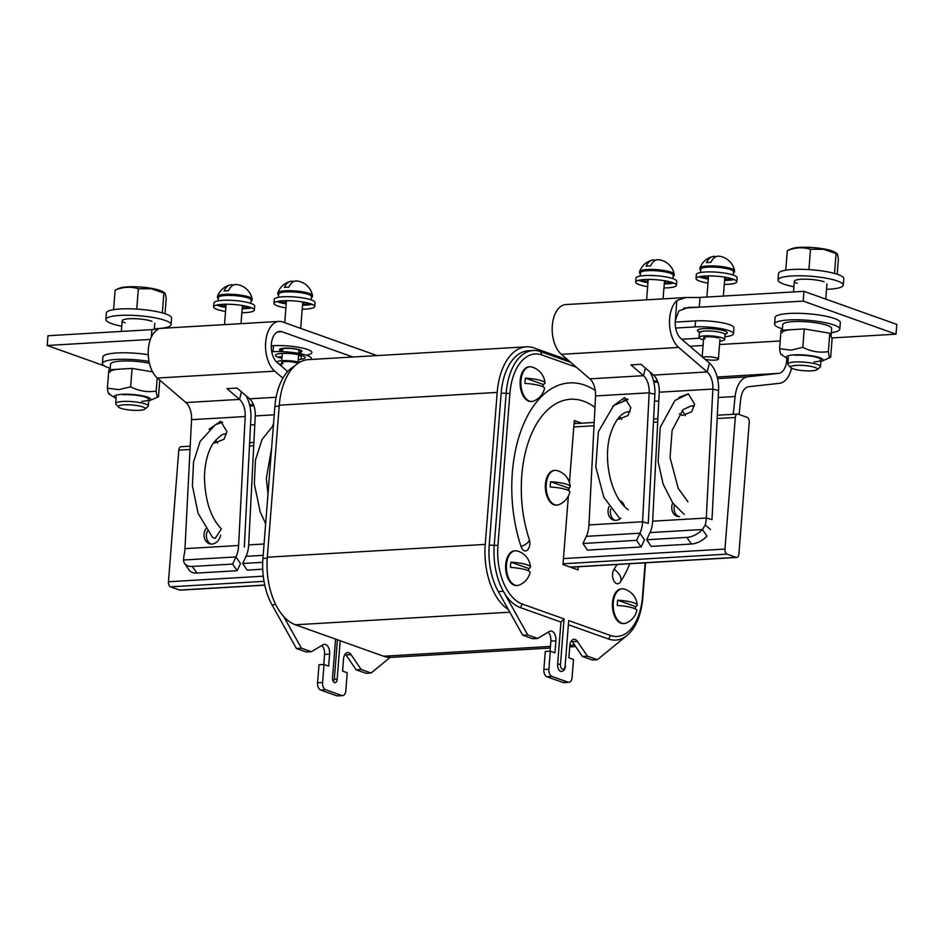 <?xml version="1.0" encoding="UTF-8"?>
<svg xmlns="http://www.w3.org/2000/svg" width="944" height="944" viewBox="0 0 944 944"><rect width="100%" height="100%" fill="white"/><g stroke="black" fill="none" stroke-linecap="round" stroke-linejoin="round"><path stroke-width="1.42" d="M568.017 360.053L534.092 347.97A57.254 32.674 86.6 0 0 526.327 346.814A57.254 32.674 86.6 0 0 497.193 392.397L279.271 405.188A57.254 32.674 -93.4 0 1 308.417 359.617L526.327 346.814M550.328 648.032L391.371 657.366A57.254 32.674 -93.4 0 1 383.606 656.222L295.401 624.786A57.254 32.674 -93.4 0 1 267.317 557.208L485.228 544.405L497.193 392.397M267.317 557.208L279.271 405.188M485.228 544.405A57.254 32.674 86.6 0 0 508.356 609.529M190.039 449.486L178.805 450.146A4.295 2.454 -93.4 0 1 180.988 446.724L190.204 446.182M178.805 450.146L168.445 581.764L263.27 576.194M264.768 585.174L180.186 590.142A4.295 2.454 -93.4 0 1 179.608 590.059L170.557 586.826A4.295 2.454 -93.4 0 1 168.445 581.764M738.09 414.133A4.295 2.454 86.6 0 0 737.5 414.038A4.295 2.454 86.6 0 0 735.317 417.46L724.957 549.078A4.295 2.454 86.6 0 0 727.069 554.14L736.119 557.373A4.295 2.454 86.6 0 0 736.698 557.456A4.295 2.454 86.6 0 0 738.892 554.034L749.241 422.428A4.295 2.454 86.6 0 0 747.141 417.354L738.09 414.133M317.573 682.772L322.6 682.477A6.136 3.505 86.6 0 0 325.609 689.71L320.582 690.005A6.136 3.505 -93.4 0 1 317.573 682.772L318.989 664.765L324.016 664.47L328.654 666.122L329.598 654.121A8.177 4.673 86.6 0 0 324.476 644.304A8.177 4.673 86.6 0 0 323.178 644.717L311.343 651.726L306.316 652.021L296.404 648.493L272.025 604.88A53.171 30.338 86.6 0 1 262.928 558.423L274.893 406.416A53.171 30.338 86.6 0 1 294.469 366.225M342.684 695.622L337.657 695.917A6.136 3.505 -93.4 0 1 336.831 695.799L341.858 695.504A6.136 3.505 86.6 0 0 342.684 695.622A6.136 3.505 86.6 0 0 345.811 690.737L347.227 672.742L342.578 671.09L343.533 659.089A8.177 4.673 86.6 0 1 347.687 652.575A8.177 4.673 86.6 0 1 351.038 654.64L346.011 654.935A8.177 4.673 86.6 0 0 345.256 654.015M336.831 695.799L320.582 690.005M341.858 695.504L325.609 689.71M335.557 639.1L332.512 677.78A4.095 2.336 86.6 0 0 335.073 682.689A4.095 2.336 86.6 0 0 337.15 679.432L340.194 640.752M323.78 664.482L324.571 654.416A8.177 4.673 86.6 0 0 321.81 645.531M311.343 651.726L301.431 648.198L296.404 648.493M301.431 648.198L283.802 616.656M390.132 657.402L371.063 673.013L361.163 669.485L356.136 669.78L346.011 654.935M361.163 669.485L351.038 654.64M371.063 673.013L366.036 673.308L356.136 669.78M322.6 682.477L324.016 664.47M594.944 407.419A96.111 54.846 -93.4 0 0 532.381 431.927C526.693 444.305 523.165 458.819 521.772 475.457C520.156 497.854 522.657 519.188 529.265 539.449A11.859 11.859 0 0 1 528.782 548.169A8.177 4.673 -93.4 0 1 521.053 546.517A112.466 64.18 -93.4 0 1 512.356 472.46A112.466 64.18 -93.4 0 1 595.275 390.462M568.984 682.335L563.957 682.63A6.136 3.505 -93.4 0 1 563.12 682.512L568.146 682.217A6.136 3.505 86.6 0 0 568.984 682.335A6.136 3.505 86.6 0 0 572.099 677.45L573.515 659.455L568.878 657.791L569.822 645.79A8.177 4.673 -93.4 0 1 573.987 639.289A8.177 4.673 -93.4 0 1 577.327 641.342L587.451 656.186L597.363 659.714L627.087 635.383A53.171 30.338 -93.4 0 0 642.805 597.776L645.554 562.813M551.898 676.423L546.871 676.718A6.136 3.505 -93.4 0 1 543.862 669.473L548.889 669.178A6.136 3.505 86.6 0 0 551.898 676.423L568.146 682.217M546.871 676.718L563.12 682.512M616.928 564.488A96.111 54.846 -93.4 0 1 614.013 569.326A8.177 4.673 86.6 0 0 613.836 580.82A8.177 4.673 86.6 0 0 620.456 581.929A112.466 64.18 -93.4 0 0 627.441 569.244L629.813 563.733M498.314 591.593L522.693 635.206L527.731 634.911L503.341 591.286A53.171 30.338 -93.4 0 1 494.255 544.841L506.208 392.822A53.171 30.338 -93.4 0 1 533.266 350.507L528.239 350.802A53.171 30.338 86.6 0 0 501.181 393.117L489.216 545.136A53.171 30.338 86.6 0 0 498.314 591.593L503.341 591.286A53.171 30.338 86.6 0 0 520.333 607.594L560.948 622.072L564.064 618.922L560.476 664.387A4.095 2.336 86.6 0 0 562.482 669.213A4.095 2.336 86.6 0 0 565.126 666.039L568.701 620.574L565.126 666.039M560.948 622.072L557.644 664.08A6.136 3.505 86.6 0 0 561.491 671.444C563.816 671.066 565.149 669.355 565.491 666.299M568.701 620.574L610.485 635.465A49.619 28.32 86.6 0 0 642.463 596.95L645.153 562.836M568.748 624.845L608.538 639.029A53.171 30.338 86.6 0 0 627.087 635.383M571.545 640.716A8.177 4.673 -93.4 0 1 572.3 641.637L582.424 656.481L587.451 656.186M582.424 656.481L592.336 660.009L597.363 659.714M533.266 350.507A53.171 30.338 -93.4 0 1 540.475 351.569L570.66 362.331M576.347 367.216L541.88 354.944A49.619 28.32 86.6 0 0 509.902 393.447L497.936 545.455A49.619 28.32 86.6 0 0 522.28 604.03L564.064 618.922M522.693 635.206L532.605 638.734L537.632 638.439L549.479 631.418A8.177 4.673 -93.4 0 1 550.777 631.017A8.177 4.673 -93.4 0 1 555.898 640.834L554.954 652.835L550.305 651.183L548.889 669.178M543.862 669.473L545.278 651.478L550.305 651.183M548.11 632.232A8.177 4.673 -93.4 0 1 550.871 641.129L550.069 651.195M527.731 634.911L537.632 638.439M568.371 495.989L562.978 564.524L578.058 569.893L578.306 566.754M581.834 423.183L574.306 420.505L569.433 482.49M569.008 487.8L568.784 490.691M576.808 423.478L574.153 422.534M573.197 568.158L573.279 567.049M550.682 481.735L568.371 488.036A17.794 3.434 4.5 0 0 570.223 486.585A17.794 3.434 4.5 0 0 567.073 484.437A17.794 3.434 4.5 0 0 550.682 481.735A15.812 9.027 -93.4 0 0 550.269 487.01A17.794 3.434 -175.5 0 1 566.648 489.724A17.794 3.434 -175.5 0 1 569.787 492.072A17.995 17.995 0 0 1 558.942 504.651A17.381 9.924 -93.4 0 1 557.113 505.064A17.381 9.924 -93.4 0 1 554.753 504.71A17.381 9.924 -93.4 0 1 546.139 486.231A17.381 9.924 -93.4 0 1 555.072 470.36A17.381 9.924 -93.4 0 1 556.936 470.549A17.381 9.924 -93.4 0 1 557.432 470.714M556.712 505.075A17.381 9.924 -93.4 0 1 556.311 505.111A17.381 9.924 -93.4 0 1 553.951 504.757A17.381 9.924 -93.4 0 1 545.337 486.278A17.381 9.924 -93.4 0 1 554.27 470.407A17.381 9.924 -93.4 0 1 554.671 470.395M568.371 488.036A15.812 9.027 -93.4 0 1 568.312 490.42M510.94 562.164L528.628 568.465A17.794 3.434 4.5 0 0 530.481 567.014A17.794 3.434 4.5 0 0 527.33 564.866A17.794 3.434 4.5 0 0 510.94 562.164A15.812 9.027 -93.4 0 0 510.527 567.438A17.794 3.434 -175.5 0 1 526.917 570.152A17.794 3.434 -175.5 0 1 530.056 572.501A17.995 17.995 0 0 1 519.2 585.079A17.381 9.924 -93.4 0 1 517.383 585.492A17.381 9.924 -93.4 0 1 515.023 585.138A17.381 9.924 -93.4 0 1 506.409 566.66A17.381 9.924 -93.4 0 1 515.341 550.789A17.381 9.924 -93.4 0 1 517.206 550.989A17.381 9.924 -93.4 0 1 517.701 551.143M516.982 585.504A17.381 9.924 -93.4 0 1 516.58 585.54A17.381 9.924 -93.4 0 1 514.22 585.186A17.381 9.924 -93.4 0 1 505.606 566.707A17.381 9.924 -93.4 0 1 514.539 550.836A17.381 9.924 -93.4 0 1 514.94 550.824M528.628 568.465A15.812 9.027 -93.4 0 1 528.581 570.849M525.43 378.143L543.119 384.444A17.794 3.434 4.5 0 0 544.971 383.004A17.794 3.434 4.5 0 0 541.809 380.845A17.794 3.434 4.5 0 0 525.43 378.143A15.812 9.027 -93.4 0 0 525.017 383.429A17.794 3.434 -175.5 0 1 541.396 386.131A17.794 3.434 -175.5 0 1 544.535 388.48A17.995 17.995 0 0 1 533.69 401.058A17.381 9.924 -93.4 0 1 531.861 401.471A17.381 9.924 -93.4 0 1 529.501 401.129A17.381 9.924 -93.4 0 1 520.887 382.65A17.381 9.924 -93.4 0 1 529.82 366.768A17.381 9.924 -93.4 0 1 531.684 366.968A17.381 9.924 -93.4 0 1 532.18 367.122M531.46 401.483A17.381 9.924 -93.4 0 1 531.059 401.519A17.381 9.924 -93.4 0 1 528.699 401.176A17.381 9.924 -93.4 0 1 520.085 382.698A17.381 9.924 -93.4 0 1 529.018 366.815A17.381 9.924 -93.4 0 1 529.419 366.815M543.119 384.444A15.812 9.027 -93.4 0 1 543.06 386.839M617.718 600.207L635.406 606.508A17.794 3.434 4.5 0 0 637.259 605.057A17.794 3.434 4.5 0 0 634.097 602.909A17.794 3.434 4.5 0 0 617.718 600.207A15.812 9.027 -93.4 0 0 617.305 605.482A17.794 3.434 -175.5 0 1 633.684 608.196A17.794 3.434 -175.5 0 1 636.822 610.544A17.995 17.995 0 0 1 625.978 623.123A17.381 9.924 -93.4 0 1 624.149 623.536A17.381 9.924 -93.4 0 1 621.789 623.182A17.381 9.924 -93.4 0 1 613.175 604.703A17.381 9.924 -93.4 0 1 622.108 588.832A17.381 9.924 -93.4 0 1 623.972 589.032A17.381 9.924 -93.4 0 1 624.468 589.186M623.748 623.547A17.381 9.924 -93.4 0 1 623.347 623.583A17.381 9.924 -93.4 0 1 620.987 623.229A17.381 9.924 -93.4 0 1 612.373 604.75A17.381 9.924 -93.4 0 1 621.305 588.879A17.381 9.924 -93.4 0 1 621.707 588.867M635.406 606.508A15.812 9.027 -93.4 0 1 635.347 608.892M561.35 354.319L678.689 347.427A26.338 15.033 -93.4 0 1 669.638 318.659A26.338 15.033 -93.4 0 1 676.895 300.487L685.946 297.525L565.716 304.582A26.338 15.033 86.6 0 0 552.311 325.55A26.338 15.033 86.6 0 0 561.35 354.319L589.858 378.839A16.355 9.334 -93.4 0 1 595.534 395.949L588.95 524.923A22.491 12.838 -93.4 0 1 586.307 536.345L582.955 543.496L636.586 540.346L641.118 546.977L587.475 550.128L582.955 543.496M685.946 297.525L700.023 297.443L699.256 307.201L688.4 307.378L678.807 310.977L675.302 320.677L676.895 300.487M617.73 418.865L618.662 419.195L627.972 415.549L630.852 407.82L624.609 397.518L612.821 406.227M627.288 398.887L623.713 400.244M646.652 539.756L650.003 532.605L702.442 529.525L706.962 536.157A16.355 9.723 145.7 0 1 691.397 544.027L651.171 546.387L646.652 539.756L686.878 537.396A16.355 9.723 -34.3 0 0 702.442 529.525L705.262 524.911A22.491 12.838 86.6 0 0 706.289 518.032L711.988 519.589L718.561 390.615A26.338 15.033 86.6 0 0 709.44 363.062L680.931 338.554A16.355 9.334 -93.4 0 1 675.302 320.677M679.35 413.802L682.359 415.454L691.669 411.808L694.548 404.079L688.306 393.778L679.043 397.377M682.17 410.475L685.368 415.643M608.974 506.633A10.219 8.248 -74.7 0 0 613.742 520.109A10.219 8.248 -74.7 0 0 615.925 520.333A10.219 8.248 -74.7 0 0 620.845 518.221M624.539 506.527A10.219 8.248 -74.7 0 0 619.677 500.556M733.217 414.298L735.116 396.515A26.338 15.033 86.6 0 1 747.967 376.786L778.67 373.376A16.355 9.334 -93.4 0 0 786.718 360.372L786.8 358.095M739.081 414.487L740.745 398.993A16.355 9.334 86.6 0 1 748.722 386.733L779.425 383.323A26.338 15.033 -93.4 0 0 791.52 368.172M610.709 509.135A10.219 8.248 -74.7 0 0 614.933 520.321M586.307 536.345L639.949 533.195A22.491 12.838 86.6 0 0 642.593 521.772L649.165 392.798A16.355 9.334 86.6 0 0 643.501 375.688L630.97 364.915L641.035 364.325L653.555 375.098A16.355 9.334 -93.4 0 1 659.231 392.208L712.862 389.058A16.355 9.334 86.6 0 0 707.198 371.948L709.44 363.062M641.118 546.977L644.469 539.826L639.949 533.195L636.586 540.346M896.033 334.176L896.8 324.417L803.958 291.33L803.191 301.101L896.033 334.176L831.735 337.952M803.958 291.33L700.023 297.443M803.191 301.101L683.621 308.122M674.453 505.229A10.219 8.248 -74.7 0 0 678.642 516.58M672.683 502.881A10.219 8.248 -74.7 0 0 677.438 516.368A10.219 8.248 -74.7 0 0 679.621 516.592M659.231 392.208L652.646 521.182A22.491 12.838 -93.4 0 1 650.003 532.605M710.502 529.525L705.262 524.911M718.561 390.615L712.862 389.058L706.289 518.032L652.646 521.182M678.689 347.427L707.198 371.948L653.555 375.098M595.534 395.949L649.165 392.798L654.865 394.356A26.338 15.033 86.6 0 0 649.956 371.995M619.5 416.811L621.671 419.384M654.865 394.356L648.292 523.33L642.593 521.772L588.95 524.923M653.59 381.128L657.366 380.703M673.131 276.38A17.381 3.351 -175.5 0 0 674.158 275.377L674.228 274.421A17.381 3.351 -175.5 0 0 674.217 274.232A17.381 3.351 -175.5 0 0 671.149 272.214A17.381 3.351 -175.5 0 0 652.304 269.453A17.381 3.351 -175.5 0 0 639.619 271.518A17.381 3.351 -175.5 0 0 639.572 271.683L639.501 272.639A17.381 3.351 -175.5 0 0 640.351 273.807M674.158 275.377A17.381 3.351 -175.5 0 0 671.078 273.17A17.381 3.351 -175.5 0 0 651.785 270.409A17.381 3.351 -175.5 0 0 639.501 272.639M674.217 274.232A17.995 17.995 0 0 0 658.794 259.753A17.794 10.148 86.6 0 0 650.581 265.925A15.812 3.056 -175.5 0 0 646.144 266.184A17.794 10.148 -93.4 0 1 652.221 260.143A17.794 10.148 -93.4 0 1 655.525 260.273M837.186 274.244L838.378 259.211C837.824 254.514 837.057 252.638 836.054 253.558L836.832 253.44L835.027 252.284A23.317 4.496 -175.5 0 0 822.991 248.756A23.317 4.496 -175.5 0 0 791.332 248.838L787.296 250.644L785.75 270.196M834.496 273.43L836.054 253.558L823.463 249.275L810.518 249.287L808.925 269.606M810.518 249.287C803.014 246.927 795.273 247.375 787.296 250.644M798.176 370.024A13.499 2.608 -175.5 0 0 817.079 369.647A13.499 2.608 -175.5 0 0 809.681 366.178A13.499 2.608 -175.5 0 0 795.721 365.411A13.499 2.608 -175.5 0 0 790.694 367.57A13.499 2.608 -175.5 0 0 798.176 370.024M790.694 367.57L788.11 364.667A16.355 3.162 4.5 0 1 787.839 364.018A16.355 3.162 4.5 0 1 811.12 362.968A16.355 3.162 4.5 0 1 820.454 366.591A16.355 3.162 4.5 0 1 820.088 367.181L817.079 369.647M733.547 271.884A17.381 3.351 -175.5 0 0 734.361 271.341M733.476 272.84A17.381 3.351 -175.5 0 0 734.503 271.825L734.574 270.869A17.381 3.351 -175.5 0 0 734.562 270.692A17.381 3.351 -175.5 0 0 731.494 268.674A17.381 3.351 -175.5 0 0 712.649 265.913A17.381 3.351 -175.5 0 0 699.964 267.966A17.381 3.351 -175.5 0 0 699.917 268.143L699.846 269.099A17.381 3.351 -175.5 0 0 700.696 270.255M734.503 271.825A17.381 3.351 -175.5 0 0 731.423 269.63A17.381 3.351 -175.5 0 0 712.13 266.857A17.381 3.351 -175.5 0 0 699.846 269.099M734.562 270.692A17.995 17.995 0 0 0 719.139 256.213A17.794 10.148 86.6 0 0 710.915 262.385A15.812 3.056 -175.5 0 0 706.49 262.644A17.794 10.148 -93.4 0 1 712.567 256.591A17.794 10.148 -93.4 0 1 715.871 256.733M700.059 268.639A17.381 3.351 -175.5 0 0 700.778 269.3M719.611 267.317L720.355 267.577M727.564 268.792A15.812 3.056 -175.5 0 0 728.272 268.721M702.725 357.292A8.177 1.581 4.5 0 1 705.605 356.82A8.177 1.581 4.5 0 1 714.089 357.363A8.177 1.581 4.5 0 1 718.396 359.109A8.177 1.581 4.5 0 1 714.891 360.124A8.177 1.581 4.5 0 1 705.062 359.298M782.293 330.223L782.729 324.653A24.544 4.744 4.5 0 1 793.267 321.621A24.544 4.744 4.5 0 1 818.708 323.261A24.544 4.744 4.5 0 1 831.652 328.5L831.05 336.276M782.104 332.654A24.544 4.744 4.5 0 1 792.641 329.621M826.531 289.312A32.721 6.313 -175.5 0 0 843.275 285.135L843.783 278.657A32.721 6.313 -175.5 0 0 838.036 274.539A32.721 6.313 -175.5 0 0 801.716 269.311A32.721 6.313 -175.5 0 0 778.552 273.524L778.045 280.002A32.721 6.313 -175.5 0 0 783.791 284.132A32.721 6.313 -175.5 0 0 793.916 286.74M843.275 285.135A32.721 6.313 -175.5 0 0 837.529 281.017A32.721 6.313 -175.5 0 0 801.208 275.79A32.721 6.313 -175.5 0 0 778.045 280.002M824.088 281.796A16.355 3.162 -175.5 0 0 801.409 279.259A16.355 3.162 -175.5 0 0 797.22 283.353M782.399 328.819A32.721 6.313 4.5 0 1 774.576 324.016A32.721 6.313 4.5 0 1 800.772 319.874A32.721 6.313 4.5 0 1 839.806 329.149A32.721 6.313 4.5 0 1 831.334 332.666M774.576 324.016L775.083 317.526A32.721 6.313 4.5 0 1 801.279 313.396A32.721 6.313 4.5 0 1 840.325 322.659L839.806 329.149M788.24 358.921A18.408 3.552 4.5 0 1 787.331 358.437A18.408 3.552 4.5 0 1 794.234 354.861A18.408 3.552 4.5 0 1 815.982 356.631A18.408 3.552 4.5 0 1 821.823 361.151A18.408 3.552 4.5 0 1 820.855 361.493M828.348 351.605C828.891 356.301 829.658 358.177 830.661 357.257L832.101 338.861L829.788 333.22L804.253 328.937L781.018 330.294L779.579 348.69L791.025 350.153L802.801 347.333C811.073 351.569 819.593 352.997 828.348 351.605L829.788 333.22M821.823 361.151L830.661 357.257M781.892 354.342C780.9 355.274 780.133 353.398 779.579 348.69M802.801 347.333L804.253 328.937M813.964 361.894A16.355 3.162 -175.5 0 0 818.082 357.788A16.355 3.162 -175.5 0 0 795.391 355.274M708.283 279.105A20.449 3.953 4.5 0 1 699.008 276.757M707.976 283.106A20.449 3.953 4.5 0 1 696.023 278.539L696.342 274.539A20.449 3.953 4.5 0 1 710.773 271.907A20.449 3.953 4.5 0 1 737.111 277.748L736.792 281.749A20.449 3.953 4.5 0 1 724.284 284.392M696.023 278.539A20.449 3.953 4.5 0 1 710.454 275.908A20.449 3.953 4.5 0 1 736.792 281.749M734.125 279.53A20.449 3.953 4.5 0 1 724.591 280.392M708.46 276.875A10.832 2.089 4.5 0 1 706.336 275.943M727.01 277.56A10.832 2.089 4.5 0 1 724.768 278.15M647.938 282.657A20.449 3.953 4.5 0 1 638.663 280.309M647.631 286.657A20.449 3.953 4.5 0 1 635.678 282.079L635.996 278.079A20.449 3.953 4.5 0 1 650.027 275.447A20.449 3.953 4.5 0 1 676.765 281.288L676.447 285.289A20.449 3.953 4.5 0 1 663.939 287.944M635.678 282.079A20.449 3.953 4.5 0 1 649.708 279.448A20.449 3.953 4.5 0 1 676.447 285.289M673.78 283.07A20.449 3.953 4.5 0 1 664.246 283.943M648.115 280.415A10.832 2.089 4.5 0 1 646.003 279.483M666.665 281.111A10.832 2.089 4.5 0 1 664.423 281.701M648.009 281.796A16.437 3.174 4.5 0 1 641.365 279.825M640.174 276.061L640.433 272.722A16.437 3.174 4.5 0 1 651.714 270.598A16.437 3.174 4.5 0 1 673.214 275.294L672.954 278.633M671.184 282.173A16.437 3.174 4.5 0 1 664.316 283.07M708.354 278.244A16.437 3.174 4.5 0 1 701.711 276.285M700.519 272.509L700.778 269.17A16.437 3.174 4.5 0 1 712.39 267.058A16.437 3.174 4.5 0 1 733.559 271.754L733.299 275.093M731.529 278.633A16.437 3.174 4.5 0 1 724.662 279.53M724.886 336.689A24.544 4.744 -175.5 0 0 733.464 333.787L733.936 327.792A24.544 4.744 -175.5 0 0 729.594 324.689A24.544 4.744 -175.5 0 0 695.551 320.901L675.231 322.093M733.464 333.787A24.544 4.744 -175.5 0 0 729.122 330.683A24.544 4.744 -175.5 0 0 695.079 326.907L675.692 328.04M719.824 341.032A12.886 2.49 -175.5 0 0 724.662 339.486A12.886 2.49 -175.5 0 0 722.384 337.846A12.886 2.49 -175.5 0 0 708.083 335.804A12.886 2.49 -175.5 0 0 698.973 337.456A12.886 2.49 -175.5 0 0 701.262 339.085A12.886 2.49 -175.5 0 0 703.516 339.746M681.733 339.25L699.457 338.212M718.526 338.082A8.177 1.581 -175.5 0 0 707.174 336.819A8.177 1.581 -175.5 0 0 705.121 338.861M213.686 442.559L214.689 442.913L223.999 439.267L226.879 431.538L220.636 421.248L209.037 429.26M282.48 351.298A11.245 2.171 4.5 0 1 281.524 351.003A11.245 2.171 4.5 0 1 279.542 349.575A11.245 2.171 4.5 0 1 287.483 348.124A11.245 2.171 4.5 0 1 299.968 349.917A11.245 2.171 4.5 0 1 301.962 351.345A11.245 2.171 4.5 0 1 298.788 352.584M282.893 378.19L274.716 371.157A26.338 15.033 -93.4 0 1 265.701 342.011A26.338 15.033 -93.4 0 1 279.07 321.42A26.338 15.033 -93.4 0 1 282.645 321.951L375.488 355.027A26.338 15.033 -93.4 0 1 376.786 355.593M205.733 528.852A10.219 8.248 -74.7 0 0 209.769 543.838A10.219 8.248 -74.7 0 0 211.952 544.063A10.219 8.248 -74.7 0 0 220.66 535.106M207.291 531.118A10.219 8.248 -74.7 0 0 210.96 544.051M276.12 397.259L249.582 398.816L237.05 388.043L226.997 388.633L239.528 399.406A16.355 9.334 86.6 0 1 245.192 416.528L238.62 545.49A22.491 12.838 86.6 0 1 235.976 556.925L232.613 564.075L192.387 566.435L196.907 573.067A16.355 9.723 145.7 0 1 189.119 570.082L184.599 563.45A16.355 9.723 -34.3 0 0 192.387 566.435M238.62 545.49L184.977 548.641A22.491 12.838 -93.4 0 1 183.95 555.532L183.537 560.004A16.355 9.723 -34.3 0 0 184.599 563.45M183.537 560.004L235.976 556.925L240.496 563.556L237.133 570.707L232.613 564.075M237.133 570.707L196.907 573.067M215.409 440.317L217.698 443.102M245.971 395.713A26.338 15.033 86.6 0 1 250.892 418.086L244.307 547.048M184.977 548.641L191.549 419.679A16.355 9.334 -93.4 0 0 185.885 402.557L157.377 378.048A26.338 15.033 86.6 0 1 148.232 354.543A26.338 15.033 86.6 0 1 155.583 331.108L158.852 328.488L151.901 329.633L47.967 335.734L47.2 345.492L150.379 339.439M249.582 398.816A16.355 9.334 -93.4 0 1 255.246 415.938L248.673 544.9A22.491 12.838 -93.4 0 1 246.03 556.335L242.667 563.485L262.703 562.305M262.727 569.197L247.198 570.117L242.667 563.485M273.548 423.478L272.615 425.933M104.229 365.812L47.2 345.492M253.381 404.433L249.617 404.858M287.719 371.535L276.946 362.272A16.355 9.334 -93.4 0 1 271.353 344.171A16.355 9.334 -93.4 0 1 279.66 331.379A16.355 9.334 -93.4 0 1 281.878 331.71L352.855 356.997M311.402 297.631A17.381 3.351 -175.5 0 0 312.417 296.617L312.499 295.661A17.381 3.351 -175.5 0 0 312.488 295.484A17.381 3.351 -175.5 0 0 309.42 293.454A17.381 3.351 -175.5 0 0 290.563 290.705A17.381 3.351 -175.5 0 0 277.878 292.758A17.381 3.351 -175.5 0 0 277.843 292.935L277.76 293.891A17.381 3.351 -175.5 0 0 278.622 295.047M312.417 296.617A17.381 3.351 -175.5 0 0 309.337 294.41A17.381 3.351 -175.5 0 0 290.056 291.649A17.381 3.351 -175.5 0 0 277.76 293.891M312.488 295.484A17.995 17.995 0 0 0 297.053 280.993A17.794 10.148 86.6 0 0 288.84 287.177A15.812 3.056 -175.5 0 0 284.415 287.436A17.794 10.148 -93.4 0 1 290.492 281.383A17.794 10.148 -93.4 0 1 293.796 281.524M165.011 313.715L166.191 298.682C165.648 293.997 164.881 292.109 163.878 293.041L164.657 292.911L162.852 291.755A23.317 4.496 -175.5 0 0 150.816 288.239A23.317 4.496 -175.5 0 0 119.156 288.321L115.121 290.127L113.575 309.667M162.321 312.912L163.878 293.041L151.288 288.758L138.343 288.758C130.838 286.398 123.098 286.858 115.121 290.127M138.343 288.758L136.75 309.077M137.505 405.649A13.499 2.608 -175.5 0 0 123.546 404.882A13.499 2.608 -175.5 0 0 118.519 407.053A13.499 2.608 -175.5 0 0 126 409.507A13.499 2.608 -175.5 0 0 144.904 409.13A13.499 2.608 -175.5 0 0 137.505 405.649M118.519 407.053L115.935 404.138A16.355 3.162 4.5 0 1 115.664 403.501A16.355 3.162 4.5 0 1 138.945 402.439A16.355 3.162 4.5 0 1 148.279 406.062A16.355 3.162 4.5 0 1 147.913 406.652L144.904 409.13M251.057 301.171A17.381 3.351 -175.5 0 0 252.072 300.157L252.154 299.201A17.381 3.351 -175.5 0 0 252.142 299.024A17.381 3.351 -175.5 0 0 249.074 297.006A17.381 3.351 -175.5 0 0 230.218 294.245A17.381 3.351 -175.5 0 0 217.533 296.298A17.381 3.351 -175.5 0 0 217.498 296.475L217.415 297.431A17.381 3.351 -175.5 0 0 218.276 298.587M217.639 296.971A17.381 3.351 -175.5 0 0 218.347 297.631M252.072 300.157A17.381 3.351 -175.5 0 0 248.992 297.962A17.381 3.351 -175.5 0 0 229.711 295.189A17.381 3.351 -175.5 0 0 217.415 297.431M251.128 300.216A17.381 3.351 -175.5 0 0 251.942 299.673M245.133 297.124A15.812 3.056 -175.5 0 0 245.853 297.053M252.142 299.024A17.995 17.995 0 0 0 236.708 284.545A17.794 10.148 86.6 0 0 228.495 290.717A15.812 3.056 -175.5 0 0 224.07 290.976A17.794 10.148 -93.4 0 1 230.147 284.923A17.794 10.148 -93.4 0 1 233.451 285.064M237.192 295.649L237.935 295.92M110.118 369.706L110.554 364.124A24.544 4.744 4.5 0 1 121.092 361.092A24.544 4.744 4.5 0 1 149.423 363.298M109.929 372.125A24.544 4.744 4.5 0 1 120.466 369.092M160.681 328.37A32.721 6.313 -175.5 0 0 171.1 324.618L171.607 318.14A32.721 6.313 -175.5 0 0 165.861 314.01A32.721 6.313 -175.5 0 0 129.54 308.794A32.721 6.313 -175.5 0 0 106.377 313.007L105.87 319.485A32.721 6.313 -175.5 0 0 111.616 323.603A32.721 6.313 -175.5 0 0 121.741 326.223M171.1 324.618A32.721 6.313 -175.5 0 0 165.353 320.488A32.721 6.313 -175.5 0 0 129.033 315.272A32.721 6.313 -175.5 0 0 105.87 319.485M151.913 321.267A16.355 3.162 -175.5 0 0 129.234 318.742A16.355 3.162 -175.5 0 0 125.045 322.824M154.356 328.783A32.721 6.313 -175.5 0 0 158.509 328.571M110.224 368.29A32.721 6.313 4.5 0 1 102.4 363.487A32.721 6.313 4.5 0 1 128.596 359.357A32.721 6.313 4.5 0 1 149.01 361.387M102.4 363.487L102.908 357.009A32.721 6.313 4.5 0 1 129.104 352.879A32.721 6.313 4.5 0 1 148.232 354.696M116.065 398.392A18.408 3.552 4.5 0 1 115.156 397.908A18.408 3.552 4.5 0 1 122.059 394.332A18.408 3.552 4.5 0 1 143.807 396.102A18.408 3.552 4.5 0 1 149.648 400.622A18.408 3.552 4.5 0 1 148.68 400.964M107.404 388.173L118.85 389.636L130.626 386.804L132.077 368.408L108.843 369.777L107.404 388.173C107.946 392.869 108.725 394.757 109.716 393.813M130.626 386.804C138.898 391.04 147.417 392.468 156.173 391.087L157.2 377.895M152.598 371.853L132.077 368.408M156.173 391.087C156.716 395.772 157.483 397.66 158.486 396.728L159.784 380.125M149.648 400.622L158.486 396.728M141.789 401.365A16.355 3.162 -175.5 0 0 145.907 397.271A16.355 3.162 -175.5 0 0 123.216 394.745M225.545 311.449A20.449 3.953 4.5 0 1 213.604 306.871L213.91 302.871A20.449 3.953 4.5 0 1 228.342 300.239A20.449 3.953 4.5 0 1 254.691 306.08L254.373 310.08A20.449 3.953 4.5 0 1 241.853 312.724M251.706 307.862A20.449 3.953 4.5 0 1 242.171 308.723M213.604 306.871A20.449 3.953 4.5 0 1 228.035 304.239A20.449 3.953 4.5 0 1 254.373 310.08M225.864 307.437A20.449 3.953 4.5 0 1 216.589 305.101M244.59 305.903A10.832 2.089 4.5 0 1 242.348 306.493M226.041 305.207A10.832 2.089 4.5 0 1 223.917 304.275M285.89 307.897A20.449 3.953 4.5 0 1 273.949 303.331L274.256 299.331A20.449 3.953 4.5 0 1 288.286 296.687A20.449 3.953 4.5 0 1 315.036 302.54L314.718 306.54A20.449 3.953 4.5 0 1 302.198 309.184M312.051 304.31A20.449 3.953 4.5 0 1 302.517 305.183M273.949 303.331A20.449 3.953 4.5 0 1 287.967 300.688A20.449 3.953 4.5 0 1 314.718 306.54M286.209 303.897A20.449 3.953 4.5 0 1 276.934 301.549M304.936 302.351A10.832 2.089 4.5 0 1 302.694 302.941M286.386 301.655A10.832 2.089 4.5 0 1 284.262 300.723M309.455 303.425A16.437 3.174 4.5 0 1 302.587 304.322M278.445 297.301L278.704 293.962A16.437 3.174 4.5 0 1 289.985 291.838A16.437 3.174 4.5 0 1 311.485 296.546L311.225 299.885M286.28 303.036A16.437 3.174 4.5 0 1 279.636 301.077M249.11 306.965A16.437 3.174 4.5 0 1 242.242 307.862M218.099 300.841L218.359 297.502A16.437 3.174 4.5 0 1 229.958 295.389A16.437 3.174 4.5 0 1 251.139 300.086L250.88 303.425M225.935 306.576A16.437 3.174 4.5 0 1 219.291 304.617M306.057 355.145A24.544 4.744 -175.5 0 0 305.526 348.832A24.544 4.744 -175.5 0 0 273.465 345.693L272.993 351.699L271.719 351.77M273.465 345.693L271.258 345.823M298.068 361.776L300.853 361.623A24.544 4.744 -175.5 0 0 300.947 361.611M277.595 357.009L282.044 356.749M298.54 355.782L301.325 355.617L301.03 359.275M281.937 358.224A14.927 2.879 4.5 0 1 278.043 357.174A14.927 2.879 4.5 0 1 281.808 353.445A14.927 2.879 4.5 0 1 302.517 355.735A14.927 2.879 4.5 0 1 298.245 359.499M310.836 359.475A24.544 4.744 -175.5 0 0 300.511 353.729A24.544 4.744 -175.5 0 0 272.993 351.699M298.811 352.277A10.219 1.971 -175.5 0 0 299.13 349.964A10.219 1.971 -175.5 0 0 284.946 348.395A10.219 1.971 -175.5 0 0 282.362 350.956A10.219 1.971 -175.5 0 0 282.504 351.003M301.325 355.617A24.544 4.744 -175.5 0 0 302.021 355.569M296.451 362.862A8.177 1.581 -175.5 0 0 285.1 361.611A8.177 1.581 -175.5 0 0 283.035 363.652M299.508 362.378A12.886 2.49 -175.5 0 0 285.43 360.584A12.886 2.49 -175.5 0 0 276.899 362.236M278.515 363.617A12.886 2.49 -175.5 0 0 279.176 363.877A12.886 2.49 -175.5 0 0 281.442 364.537M226.489 434.146L225.97 434.169C223.374 433.084 219.032 436.258 212.943 443.692C207.798 451.822 204.978 462.678 204.459 476.272C204.872 499.978 210.512 517.513 221.344 528.876L215.291 538.34L212.601 537.478L198.098 513.324L192.399 485.723L193.555 461.899L200.104 441.45L215.421 424.694L222.749 422.204M509.843 612.196L295.401 624.786M383.606 656.222L550.446 646.416M569.869 645.271L574.589 645M253.735 445.745L249.464 445.993M264.013 581.339L170.557 586.826M179.608 590.059L264.745 585.056M735.317 417.46L717.133 418.534M657.708 422.015L653.437 422.275M594.012 425.756L573.799 426.948M570.247 567.108L736.119 557.373M727.069 554.14L563.037 563.78M563.438 558.565L724.957 549.078M332.89 680.659A2.041 1.168 86.6 0 0 334.318 679.114L337.409 639.761M337.15 679.432L334.318 679.114M329.598 654.121L324.571 654.416M275.742 604.656L272.025 604.88M279.2 406.156L274.893 406.416M267.246 558.175L262.928 558.423M529.265 539.449A11.859 4.154 161.6 0 1 521.053 546.517M614.013 569.326A11.859 7.717 33.2 0 1 620.456 581.929M557.644 664.08L560.476 664.387M610.485 635.465L608.538 639.029M572.3 641.637L577.327 641.342M501.181 393.117L509.902 393.447M642.463 596.95L642.805 597.776M541.88 354.944L540.475 351.569M497.936 545.455L489.216 545.136M550.871 641.129L555.898 640.834M522.28 604.03L520.333 607.594M718.207 397.507L735.116 396.515M589.858 378.839L643.501 375.688L645.413 368.089M654.511 401.247L658.782 400.999M786.895 358.154L786.718 360.372M691.397 544.027L686.878 537.396M689.922 346.283L703.068 345.504M719.552 344.536L780.181 340.985M717.18 376.986L778.67 373.376M653.873 382.32L657.874 382.084M717.57 378.579L747.967 376.786M699.28 332.064A14.927 2.879 4.5 0 1 704.554 328.618A14.927 2.879 4.5 0 1 724.591 330.955A14.927 2.879 4.5 0 1 724.839 334.188M724.732 334.07L725.464 333.787L725.039 334.683A12.886 2.49 -175.5 0 0 722.762 333.055A12.886 2.49 -175.5 0 0 708.46 331.002A12.886 2.49 -175.5 0 0 699.351 332.654L699.079 331.71L700.649 332.465M695.551 320.901L695.079 326.907M241.44 391.819L239.528 399.406L185.885 402.557M245.192 416.528L191.549 419.679M274.232 414.817L255.246 415.938M263.175 555.332L246.03 556.335M264.06 544.004L248.673 544.9M274.716 371.157L157.377 378.048M151.3 337.209L151.901 329.633M254.797 424.729L250.538 424.977M253.901 405.802L249.9 406.038M281.878 331.71L277.489 331.969M575.651 646.546L569.739 646.888M253.901 442.441L249.629 442.701M737.5 414.038L717.31 415.23M657.874 418.723L653.602 418.971M594.177 422.464L574.058 423.644M736.698 557.456L570.542 567.214M557.113 505.064L556.311 505.111M570.223 486.585A17.995 17.995 0 0 0 556.936 470.549M555.072 470.36L554.27 470.407M517.383 585.492L516.58 585.54M530.481 567.014A17.995 17.995 0 0 0 517.206 550.989M515.341 550.789L514.539 550.836M531.861 401.471L531.059 401.519M544.971 383.004A17.995 17.995 0 0 0 531.684 366.968M529.82 366.768L529.018 366.815M624.149 623.536L623.347 623.583M637.259 605.057A17.995 17.995 0 0 0 623.972 589.032M622.108 588.832L621.305 588.879M652.221 260.143A17.995 17.995 0 0 0 639.619 271.518M664.505 280.722L663.077 298.87M648.198 279.436L646.593 299.838M820.454 366.591L820.985 359.865M825.764 299.106L826.968 283.861M787.839 364.018L788.37 357.292M793.515 291.944L794.352 281.288M712.567 256.591A17.995 17.995 0 0 0 699.964 267.966M724.85 277.182L723.364 296.074M719.977 339.108L718.396 359.109M708.543 275.896L706.879 297.041M703.669 337.834L702.171 356.82M787.331 358.437L781.113 354.46M698.973 337.456L699.351 332.654M724.662 339.486L725.039 334.683M694.3 406.085L691.303 405.849L683.067 409.625L672.104 430.37L670.051 457.604L678.181 488.296L687.94 501.76M688.471 393.825L674.936 400.445L660.21 427.372L658.11 461.628L663.16 484.201L672.812 503.069L684.211 514.433M627.996 399.513L613.647 405.531L598.378 431.715L595.806 466.902L603.818 497.252L619.996 518.87M628.267 509.748C610.567 497.205 602.72 458.454 610.449 434.134C616.762 414.546 625.565 411.549 629.082 411.737L630.073 411.726M279.07 321.42L158.828 328.488M290.492 281.383A17.995 17.995 0 0 0 277.878 292.758M286.457 300.688L284.734 322.695M282.693 348.631L282.445 351.64M282.315 353.41L281.737 360.702M281.583 362.614L281.324 366.036M302.764 301.962L300.688 328.382M299 349.917L298.729 353.386M298.623 354.696L298.044 361.989M115.664 403.501L116.195 396.775M121.339 331.427L122.177 320.771M148.279 406.062L148.81 399.336M154.309 329.421L154.792 323.332M230.147 284.923A17.995 17.995 0 0 0 217.533 296.298M226.112 304.228L224.507 324.63M242.419 305.514L240.991 323.662M115.156 397.908L108.938 393.943M271.624 447.963L266.35 478.419L267.99 494.172M273.406 425.319L262.019 439.562L255.47 460.011L254.314 483.835L260.214 511.978L265.665 523.708"/></g></svg>
